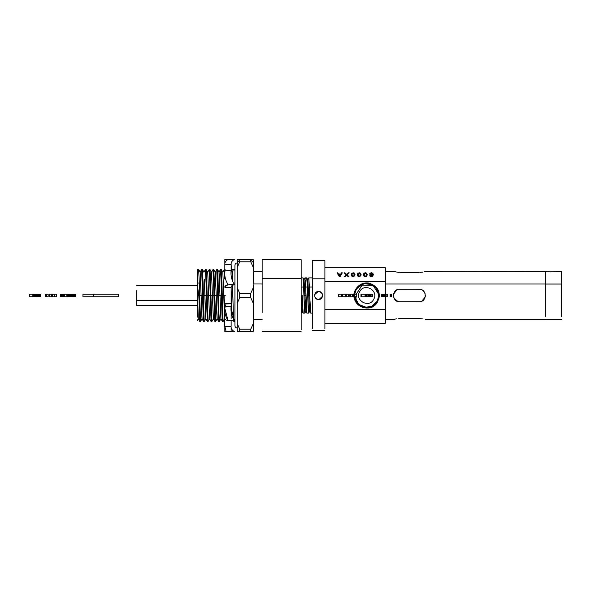 <?xml version="1.0" encoding="UTF-8"?>
<svg xmlns="http://www.w3.org/2000/svg" width="591" height="591" viewBox="0 0 591 591"><rect width="100%" height="100%" fill="white"/><g stroke="black" fill="none" stroke-linecap="round" stroke-linejoin="round"><path stroke-width="0.89" d="M237.25 328.02C235.839 327.887 235.07 327.111 234.93 325.707C235.07 327.111 235.839 327.887 237.25 328.02M234.93 265.293C235.07 263.889 235.839 263.113 237.25 262.98C235.839 263.113 235.07 263.889 234.93 265.293L234.93 325.707L234.93 265.293M237.25 303.227L237.25 259.634L237.25 262.367L239.665 260.247L239.71 259.634L237.25 259.634L253.236 259.634L237.25 259.634L239.71 259.634L239.71 261.813L237.25 267.354L237.25 303.227L239.71 297.679L239.71 293.321L237.25 287.773L239.71 293.321L250.769 293.321L253.236 287.773L253.236 267.354L250.769 261.813L239.71 261.813L250.769 261.813L253.236 267.354L253.236 262.367L250.82 260.247L250.769 261.813L250.769 259.634L239.71 259.634L253.236 259.634L253.236 303.227L250.769 297.679L239.71 297.679L237.25 303.227L237.25 323.646L237.25 303.227M237.25 331.366L237.25 323.646L237.25 331.366L253.236 331.366L237.25 331.366L239.71 331.366L239.71 329.187L237.25 323.646L239.71 329.187L250.769 329.187L239.71 329.187L250.769 329.187L253.236 323.646L250.769 329.187L250.769 331.366L239.71 331.366L239.665 330.753M253.236 323.646L253.236 303.227L253.236 331.366L253.236 323.646L250.769 329.187L239.71 329.187L239.71 331.366L253.236 331.366M250.769 297.679L250.769 293.321L239.71 293.321L239.71 297.679L250.769 297.679L253.236 303.227L253.236 287.773L250.769 293.321L250.769 297.679M250.769 259.634L250.82 260.247L253.236 262.367L253.236 259.634L250.769 259.634M250.82 330.753L250.769 329.187M232.802 295.463L231.31 295.5L231.953 315.993L231.133 295.507L231.133 288.755L231.31 295.5L232.802 295.463L233.519 319.583L232.566 285.335M233.349 320.75L233.748 321.423L234.93 321.423M232.256 274.859L232.329 273.027C232.44 271.047 233.031 269.917 234.088 269.644L234.93 270.382M224.285 269.599L224.839 278.989L224.285 269.592L222.785 272.192M222.748 314.272L222.26 295.537L222.992 319.864L223.228 321.408L224.728 318.808L223.76 295.5L222.26 295.537L221.957 283.067L221.182 283.067L221.95 313.703L222.423 321.423L223.206 321.423L222.837 316.739M218.973 314.272L218.485 295.537L219.985 295.5L218.485 295.537L218.973 314.316L219.453 321.408L220.953 318.808L219.985 295.5L221.477 295.463L221.182 283.067L221.957 283.067L221.315 269.577L220.532 269.577L221.182 283.067L220.679 270.309M217.532 269.577L218.485 295.537L217.88 273.574L217.54 269.577L216.757 269.577L218.648 321.423L217.407 283.067L218.182 283.067L217.407 283.067L216.904 270.309M218.648 321.423L219.431 321.423L219.062 316.739M215.678 321.401L217.178 318.808L216.21 295.5L214.71 295.537L215.656 321.423L214.407 283.067L213.624 283.067L214.393 313.703L214.873 321.423L215.656 321.423M213.624 283.067L212.959 269.592L213.624 283.067L214.407 283.067L213.787 269.592L214.71 295.537L216.21 295.5L215.287 272.192L213.787 269.592M211.423 314.272L210.935 295.537L211.667 319.864L211.903 321.408L213.403 318.808L212.428 295.5L210.935 295.537L210.632 283.067L209.849 283.067L211.098 321.43L210.152 295.463L207.16 295.537L206.857 283.067L206.074 283.067L207.323 321.423L208.106 321.423L207.16 295.537L207.884 319.738L208.128 321.408L209.628 318.808M211.098 321.423L211.881 321.423L211.512 316.739M209.207 269.577L209.849 283.067L210.632 283.067L209.99 269.577L209.207 269.577M206.289 269.755L207.16 295.537L208.653 295.5L209.576 318.808L207.737 272.192L208.653 295.5L210.152 295.463M205.823 274.852L205.912 272.85M206 271.188L206.067 270.36M206.074 283.067L205.409 269.592L206.074 283.067L206.857 283.067L206.54 273.212L206.215 269.577L205.432 269.577M203.865 314.272L203.082 283.067L202.299 283.067L203.09 314.39L203.548 321.423L204.323 321.423L203.961 316.739M200.578 321.408L199.61 295.537L201.103 295.5L199.61 295.537L200.334 319.783L200.578 321.408L202.078 318.808L201.103 295.5L202.602 295.463L201.634 269.592L202.299 283.067L203.082 283.067L202.432 269.577M203.961 272.192L202.462 269.599L203.385 295.537L204.878 295.5L204.42 279.366L204.878 295.5L203.385 295.537L204.117 319.864L204.353 321.408L205.853 318.808L204.878 295.5L206.377 295.463L204.878 295.5L205.336 311.627L205.794 318.808L207.293 321.408L206.377 295.463M198.665 269.57L199.307 283.067L198.665 269.57L197.328 269.577L197.328 283.067L199.307 283.067L199.61 295.537L199.307 283.067L197.328 283.067L197.328 285.106L198.827 295.463L199.765 321.43L198.827 295.463L197.328 285.106L197.328 311.191L197.328 300.294L136.669 300.294L136.669 295.566L136.669 305.495L197.328 305.495M197.328 317.153L197.328 295.5L198.244 318.808L197.328 283.067M262.145 312.639L262.145 278.361L301.159 278.361L301.159 329.704L301.159 259.759L262.145 259.759L262.145 312.639M301.159 312.986L302.141 311.324L301.159 295.5L302.178 295.463L303.117 313.119L302.178 295.463L301.159 295.5L302.06 311.324L303.087 313.09M301.159 304.845L301.159 310.319M301.159 287.056L303.619 287.056L302.969 277.881L303.619 287.056L301.159 287.056M305.089 311.849L304.86 313.119L304.402 308.177L303.619 287.056L303.914 295.537L304.934 295.5L304.033 279.676L303.006 277.91M419.78 301.757L399.686 301.794C391.567 302.127 391.567 288.873 399.701 289.206L399.679 289.206M397.876 301.521L393.99 298.145M393.421 295.847L393.407 295.434M394.515 291.939L396.295 290.211M395.246 291.053L393.451 294.776M394.071 298.307L396.605 300.974M393.503 294.407L396.598 290.026M420.157 289.302L398.822 289.272M399.701 272.377L399.701 272.377C391.582 271.461 391.582 271.461 399.701 272.377L419.085 272.377C427.204 271.461 427.204 271.461 419.085 272.377L419.085 272.377C427.219 271.461 427.219 271.461 419.085 272.377L399.701 272.377C391.567 271.461 391.567 271.461 399.701 272.377L419.085 272.377M398.836 272.362L393.407 271.535L385.428 271.542M424.944 293.202L423.54 291.053M421.775 301.188L425.188 297.044M422.38 290.137L423.961 291.526M424.759 298.226L423.282 300.191M398.903 289.258L419.085 289.206C427.219 288.873 427.219 302.127 419.085 301.794C427.204 302.171 427.204 288.822 419.085 289.206L419.285 289.213M545.264 284.012L385.428 284.012L545.264 284.012L545.264 316.532L545.264 271.542L424.382 271.779M422.58 272.119L419.95 272.362M399.701 289.206C391.574 288.829 391.582 302.178 399.701 301.794L419.839 301.75M419.95 318.638L422.447 318.867M420.046 318.645L419.085 318.623C427.219 319.539 427.219 319.539 419.085 318.623L399.701 318.623L419.085 318.623M421.76 301.196L423.673 299.807M419.085 289.206L420.09 289.287M422.262 290.07L424.715 292.693M425.335 296.217L424.05 299.364L425.313 296.364M399.701 318.623C391.567 319.539 391.567 319.539 399.701 318.623L398.733 318.645M385.428 281.656L385.428 323.181L385.428 281.656L324.895 281.656L385.428 281.656L385.428 267.819L385.428 281.656M324.895 309.344L385.428 309.344L324.895 309.344M324.895 323.181L385.428 323.181L324.895 323.181M324.895 267.819L385.428 267.819L324.895 267.819M364.366 273.012L366.664 273.168L367.218 274.704L366.405 276.411L364.573 276.507L363.657 275.598L363.738 273.633L364.351 272.998L363.531 274.704L364.012 276.16L365.378 276.632L367.018 275.783L366.664 273.168L367.218 274.726L366.664 273.168L365.378 272.776L364.351 273.02L366.664 273.19L365.378 272.798L363.738 273.648L364.351 273.02M370.225 276.381L369.707 275.694L371.938 276.13L372.655 274.785L371.281 275.288L370.099 274.948L369.84 273.404L371.377 272.776L372.795 273.205L373.342 274.608L372.736 276.196L371.318 276.632L370.225 276.381L372.736 276.196L373.342 274.608L372.795 273.205L371.377 272.776L369.84 273.404L370.099 274.948L371.281 275.288L372.655 274.785L371.938 276.13L369.707 275.694L370.225 276.381M360.569 273.168L360.924 275.783L359.284 276.632L357.917 276.16L357.644 273.633L359.284 272.776L360.569 273.168L361.131 274.726L360.569 273.168L358.257 272.998L357.644 273.633L357.562 275.598L359.284 276.632L360.924 275.783L360.569 273.168M354.474 273.168L354.829 275.783L353.189 276.632L351.822 276.16L351.549 273.633L353.189 272.776L354.474 273.168L355.036 274.726L354.474 273.168L352.162 272.998L351.549 273.633L351.475 275.598L353.189 276.632L354.829 275.783L354.474 273.168M348.335 272.843L349.237 272.843L347.043 274.808L348.978 276.618L348.084 276.618L346.599 275.184L345.018 276.618L344.198 276.618L346.193 274.837L344.051 272.843L344.974 272.843L346.644 274.438L348.335 272.843L349.207 272.865L348.335 272.843L346.644 274.438L344.974 272.843L344.051 272.843L346.193 274.837L344.198 276.618L345.018 276.618L346.599 275.184L348.084 276.618L348.978 276.618L347.043 274.808L349.237 272.843L348.335 272.843L346.917 274.18L348.335 272.843M341.517 272.843L342.315 272.843L340.135 276.618L339.33 276.618L337.018 272.843L337.867 272.843L338.532 273.988L340.896 273.988L341.517 272.843L342.3 272.865L341.517 272.843L340.896 273.988L338.532 273.988L337.867 272.843L337.018 272.843L339.33 276.618L340.135 276.618L342.315 272.843L341.517 272.843L340.896 274.01L341.517 272.843M324.895 278.789L324.895 328.67L324.895 278.789L312.307 278.789L312.307 328.67L312.307 278.789L324.895 278.789L324.895 260.653L312.307 260.653L312.307 278.789M369.707 275.694L371.938 276.152L372.655 274.785L371.938 276.152L369.707 275.694M369.84 273.426L371.377 272.776L372.795 273.205L373.342 274.63L372.795 273.227L370.468 272.961L369.611 274.091L369.84 273.426M363.531 274.726L363.738 273.648L363.531 274.726M357.644 273.648L359.284 272.776L360.569 273.19L358.257 273.02L357.437 274.726L357.644 273.648M351.549 273.648L353.189 272.776L354.474 273.19L352.162 273.02L351.342 274.726L351.549 273.648M347.043 274.83L348.956 276.618L347.043 274.83M346.193 274.859L344.228 276.618L346.193 274.859M344.974 272.865L346.644 274.46L346.917 274.18L346.644 274.46L344.974 272.865L344.073 272.865L344.974 272.865M337.867 272.865L338.532 274.01L340.896 274.01L338.532 274.01L337.867 272.865L337.033 272.865L337.867 272.865M370.321 274.061L370.638 273.419L370.631 274.675L371.421 274.904L372.544 274.084L371.392 273.16L370.321 274.061M364.248 274.712L364.573 275.967L366.147 275.975L366.184 273.463L364.573 273.47L364.248 274.704L364.573 273.47L366.184 273.463L366.147 275.997L365.386 276.27L366.147 275.997L366.509 274.704L366.147 275.975L365.386 276.27L364.573 275.967L364.248 274.712M358.153 274.712L358.478 275.967L360.052 275.975L360.089 273.463L358.478 273.47L358.153 274.704L358.478 273.47L360.089 273.463L360.052 275.997L359.291 276.27L360.052 275.997L360.414 274.704L360.052 275.975L359.291 276.27L358.478 275.967L358.153 274.712M352.059 274.712L352.384 275.967L353.965 275.975L353.994 273.463L352.384 273.47L352.059 274.704L352.384 273.47L353.994 273.463L353.965 275.997L353.196 276.27L353.965 275.997L354.319 274.704L353.965 275.975L353.196 276.27L352.384 275.967L352.059 274.712M345.018 276.64L346.156 275.613M338.761 274.416L340.682 274.394L339.751 276.241L338.761 274.416L339.751 276.219L340.682 274.394L340.054 275.524L340.682 274.394L338.761 274.416L339.751 276.241L340.054 275.524L339.751 276.241L338.761 274.416M561.45 284.035L545.264 284.035L561.45 284.035L561.45 316.488L561.45 271.587L554.897 271.587C555.141 271.956 546.66 271.949 546.904 271.587L547.059 271.616M315.269 293.239L318.601 291.474C323.794 291.223 323.794 299.777 318.601 299.526L318.608 299.526M318.911 299.511L322.538 296.335M322.235 293.764L319.827 291.666M318.276 291.489L314.663 294.665M314.966 297.236L317.382 299.334M312.307 277.881L308.783 277.881L309.425 287.056L308.746 277.91L307.726 279.676L308.709 295.5L309.728 295.463L309.425 287.056L312.307 287.056L309.425 287.056L309.728 295.463L308.709 295.5L309.618 311.324L310.637 313.09L309.728 295.463L310.674 313.119L312.307 313.119M318.601 299.526L318.601 299.526C313.4 299.763 313.407 291.23 318.601 291.474C313.407 291.223 313.407 299.777 318.601 299.526C323.802 299.77 323.802 291.237 318.601 291.474M317.005 299.201L315.638 298.226M554.742 271.616L553.442 271.786M550.901 271.926L548.359 271.786M309.691 311.324L308.709 295.5L307.689 295.537L308.672 313.09L309.691 311.324M372.219 274.652L370.631 274.652L370.638 273.397L372.396 273.603L372.219 274.652M548.566 271.808L550.48 271.919M424.508 292.301L422.617 290.292M425.313 296.379L425.372 295.537M425.077 293.587L424.589 292.456M398.607 301.698L397.026 301.196M395.113 299.807L393.85 297.805M396.443 318.852L394.3 319.243M306.744 277.881L307.394 287.056L305.65 287.056L306.899 313.119L305.953 295.463L304.934 295.5L305.835 311.324L306.862 313.09M308.857 311.974L308.635 313.119L308.177 308.177L307.394 287.056L307.689 295.537L308.709 295.5L307.808 279.676L306.781 277.91M394.736 291.636L394.116 292.597M397.026 289.804C393.281 292.146 392.513 295.337 394.736 299.364L395.83 300.464M394.736 299.364L394.286 298.699M305.333 280.385L305.65 287.056L304.971 277.91L303.951 279.676L304.934 295.5L305.953 295.463L305.65 287.056L307.394 287.056L307.061 280.26L306.751 277.881L305.008 277.881L305.2 278.804M305.916 311.324L304.934 295.5L303.914 295.537L304.897 313.09L305.916 311.324M136.669 300.294L197.328 300.294L197.328 297.214L197.328 300.294M136.669 290.706L136.669 295.566M301.159 278.361L262.145 278.361M197.328 287.448L197.328 295.5L198.827 295.463L197.328 295.5L197.328 285.106M197.328 307.933L197.328 316.54M201.634 269.592L200.135 272.192L201.103 295.5L200.186 272.192L198.687 269.592M203.54 321.423L202.602 295.463L201.103 295.5L201.561 311.627L202.019 318.808L203.518 321.408M205.409 269.592L203.91 272.192M207.456 320.75L207.345 321.408M209.849 283.067L209.184 269.592L207.685 272.192M211.512 272.192L210.012 269.592L210.935 295.537L212.428 295.5L211.512 272.192L212.428 295.5L213.927 295.463L212.428 295.5L213.351 318.808L214.851 321.408L213.927 295.463M209.687 272.872L209.812 270.656M212.959 269.592L211.46 272.192M215.006 320.75L214.895 321.408M216.734 269.592L215.235 272.192L216.21 295.5L217.702 295.463L216.21 295.5L216.668 311.627L217.126 318.808L218.626 321.408M220.509 269.592L219.01 272.192L219.985 295.5L219.062 272.192L217.569 269.592M222.844 272.192L221.344 269.599L222.26 295.537L223.76 295.5L222.844 272.192L223.76 295.5L225.252 295.463L223.76 295.5L224.839 327.466L224.839 318.128L224.839 327.466L224.839 326.372L225.112 327.466L225.09 326.372L231.133 326.372L231.133 320.75L231.133 326.372L225.09 326.372M222.563 320.75L222.445 321.408M222.401 321.408L221.477 295.463L219.985 295.5L220.901 318.808L222.401 321.408M224.706 274.852L224.787 272.85M234.93 269.577L231.864 269.577L232.462 281.434L231.842 269.592L231.133 270.811M253.236 283.976L262.145 283.976L253.236 283.976M239.71 261.813L239.665 260.247L237.25 262.367L237.25 267.354L239.71 261.813M233.275 283.067L234.93 283.067L233.275 283.067M390.09 296.756L391.722 296.756L390.09 296.756L390.09 294.244L390.09 296.756M390.533 294.244L390.09 294.244L390.533 294.244L390.533 296.756L390.533 294.244M390.88 294.244L390.644 296.756L390.88 294.244M391.722 294.244L391.235 294.244L391.235 296.756L391.235 294.244L391.722 294.244L391.722 296.756L391.722 294.244M387.689 296.756L387.689 294.244L387.689 296.756L386.13 296.756L386.13 294.244L387.689 294.244L385.679 294.244L385.679 296.756L387.689 296.756M385.679 296.756L385.679 294.244L386.13 294.244L386.13 296.756L385.679 296.756M384.194 296.756L384.194 294.244L381.254 294.244L381.254 296.756L384.098 296.756L381.254 296.756L381.254 294.244L381.306 296.756L381.306 294.244L381.409 296.756L381.409 294.244L381.513 296.756L381.513 294.244L381.786 296.756L381.786 294.244L382.222 294.244L382.222 296.756L382.222 294.244L382.798 294.244L382.798 296.756L382.798 294.244L383.382 294.244L383.382 296.756L383.382 294.244L383.818 294.244L383.818 296.756L383.818 294.244L384.098 296.756L384.298 294.244L384.194 296.756M384.342 294.244L384.298 296.756L384.342 294.244M379.599 296.756L379.599 294.244L379.599 296.756L379.163 296.756L379.163 294.244L379.599 294.244L379.163 294.244L379.163 296.756L379.599 296.756M378.668 296.756L378.668 294.244L378.668 296.756L378.233 296.756L378.233 294.244L378.668 294.244L378.233 294.244L378.233 296.756L378.668 296.756M372.625 296.756L372.625 294.244L369.685 294.244L369.685 296.756L372.625 296.756L371.916 296.756L371.916 294.244L372.625 294.244L372.625 296.756M369.685 296.756L369.685 294.244L370.225 294.244L370.225 296.756L368.629 296.756L368.629 294.244L365.726 294.244L365.726 296.756L368.629 296.756L367.085 296.756L367.085 294.244L368.629 294.244L368.629 296.756L369.685 296.756M370.225 296.756L370.225 294.244L371.916 294.244L371.916 296.756L370.225 296.756M365.726 296.756L365.822 294.244L365.822 296.756L361.736 296.756L365.046 296.756L365.046 294.244L361.736 294.244L361.736 296.756L361.736 294.244L365.046 294.244L365.046 296.756L365.726 296.756M365.822 296.756L366.08 294.244L365.822 296.756M366.08 296.756L366.08 294.244L366.501 294.244L366.501 296.756L366.08 296.756M366.501 296.756L366.501 294.244L367.085 294.244L367.085 296.756L366.501 296.756M354.504 296.756L356.742 296.756L354.504 296.756L354.504 294.244L354.504 296.756M356.742 294.244L354.504 294.244L356.742 294.244L356.742 296.756L356.742 294.244M353.211 296.756L353.211 294.244L350.271 294.244L350.271 296.756L353.211 296.756L352.509 296.756L352.509 294.244L353.211 294.244L353.211 296.756M350.271 296.756L350.271 294.244L350.81 294.244L350.81 296.756L350.271 296.756M350.81 296.756L350.81 294.244L352.509 294.244L352.509 296.756L350.81 296.756M349.17 296.756L349.17 294.244L346.289 294.244L346.289 296.756L349.17 296.756L348.572 296.756L348.572 294.244L349.17 294.244L349.17 296.756M346.289 296.756L346.289 294.244L348.572 294.244L348.572 296.756L346.289 296.756M345.329 296.756L345.329 294.244L342.492 294.244L342.492 296.756L345.329 296.756L342.544 296.756L342.544 294.244L345.329 294.244L345.329 296.756M342.492 296.756L342.544 294.244L342.492 296.756M338.444 296.756L341.753 296.756L338.444 296.756L338.444 294.244L338.444 296.756M341.753 294.244L338.444 294.244L341.753 294.244L341.753 296.756L341.753 294.244M72.242 296.756L72.309 294.244L72.242 296.756M72.309 296.756L75.5 296.756L72.309 296.756L72.309 294.244L72.309 296.756M72.508 294.244L72.508 296.756L72.508 294.244M73.299 294.244L72.841 294.244L72.841 296.756L72.841 294.244L73.299 294.244L73.299 296.756L73.299 294.244L73.845 294.244L73.299 294.244M74.532 294.244L73.845 294.244L73.845 296.756L73.845 294.244L74.532 294.244L74.532 296.756L74.532 294.244L75.05 294.244L74.532 294.244M75.389 294.244L75.05 296.756L75.389 294.244M75.5 294.244L75.5 296.756L75.5 294.244M71.681 296.756L71.681 294.244L71.681 296.756L71.681 294.244L68.364 294.244L68.364 296.756L71.681 296.756M71.238 296.756L71.563 294.244L71.563 296.756L68.364 296.756L68.364 294.244L68.49 296.756L68.49 294.244L68.63 296.756L68.63 294.244L68.815 296.756L68.815 294.244L69.346 294.244L69.346 296.756L69.346 294.244L69.664 296.756L69.664 294.244L70.019 296.756L70.019 294.244L70.713 294.244L70.713 296.756L70.713 294.244L71.238 294.244L71.238 296.756M67.448 296.756L67.448 294.244L64.574 294.244L64.574 296.756L67.448 296.756L66.857 296.756L66.857 294.244L67.448 294.244L67.448 296.756M64.574 296.756L64.574 294.244L66.857 294.244L66.857 296.756L64.574 296.756M62.262 296.756L62.262 294.244L63.754 294.244L63.754 296.756L61.878 296.756L61.878 294.244L62.262 294.244L62.262 296.756L63.754 296.756L63.754 294.244L60.6 294.244L60.6 296.756L62.262 296.756M61.538 296.756L61.878 294.244L61.878 296.756L60.6 296.756L60.6 294.244L60.703 296.756L60.703 294.244L60.836 296.756L60.836 294.244L61.013 296.756L61.013 294.244L61.538 294.244L61.538 296.756M56.455 296.756L56.455 294.244L56.455 296.756L54.823 296.756L54.823 294.244L56.455 294.244L52.525 294.244L52.525 296.756L56.455 296.756M54.165 296.756L54.165 294.244L54.823 294.244L54.823 296.756L52.525 296.756L52.525 294.244L54.165 294.244L54.165 296.756M49.489 296.756L51.735 296.756L49.489 296.756L49.489 294.244L49.489 296.756M51.735 294.244L49.489 294.244L51.735 294.244L51.735 296.756L51.735 294.244M48.167 296.756L48.167 294.244L45.175 294.244L45.175 296.756L48.167 296.756L46.674 296.756L46.674 294.244L48.167 294.244L48.167 296.756M45.175 296.756L45.315 294.244L45.175 296.756M45.315 296.756L45.411 294.244L45.315 296.756M45.411 296.756L45.662 294.244L45.411 296.756M45.662 296.756L45.662 294.244L46.091 294.244L46.091 296.756L45.662 296.756M46.091 296.756L46.091 294.244L46.674 294.244L46.674 296.756L46.091 296.756M40.624 296.756L40.624 294.244L40.624 296.756L40.624 294.244L37.307 294.244L37.307 296.756L40.624 296.756M40.181 296.756L40.506 294.244L40.506 296.756L37.307 296.756L37.307 294.244L37.432 296.756L37.432 294.244L37.573 296.756L37.573 294.244L37.758 296.756L37.758 294.244L38.289 294.244L38.289 296.756L38.289 294.244L38.607 296.756L38.607 294.244L38.962 296.756L38.962 294.244L39.656 294.244L39.656 296.756L39.656 294.244L40.181 294.244L40.181 296.756M36.627 296.756L36.627 294.244L33.539 294.244L33.539 296.756L36.627 296.756L36.029 296.756L36.029 294.244L36.627 294.244L36.627 296.756M33.539 296.756L33.539 294.244L34.145 294.244L34.145 296.756L33.539 296.756M34.145 296.756L34.197 294.244L34.145 296.756M34.197 296.756L34.374 294.244L34.197 296.756M34.374 296.756L34.67 294.244L34.374 296.756M34.67 296.756L34.67 294.244L35.083 294.244L35.083 296.756L34.67 296.756M35.083 296.756L35.083 294.244L35.512 294.244L35.512 296.756L35.083 296.756M35.512 296.756L35.807 294.244L35.512 296.756M35.807 296.756L35.977 294.244L35.807 296.756M35.977 296.756L36.029 294.244L35.977 296.756M29.55 296.756L32.86 296.756L29.55 296.756L29.55 294.244L29.55 296.756M32.86 294.244L29.55 294.244L32.86 294.244L32.86 296.756L32.86 294.244M360.968 294.244L360.968 296.756L361.736 296.756L360.968 296.756L360.968 294.244L361.736 294.244L360.968 294.244M365.726 294.244L365.046 294.244L365.726 294.244M369.685 294.244L368.629 294.244L369.685 294.244M82.954 296.756L82.954 294.244L93.518 294.244L93.518 296.756L82.954 296.756L118.592 296.756L93.518 296.756L93.518 294.244L82.954 294.244L82.954 296.756M118.592 294.244L93.518 294.244L118.592 294.244L118.592 296.756L118.592 294.244M379.134 297.037L377.752 301.476M354.245 294.082L355.693 289.501L361.758 284.005L369.678 283.355L376.135 287.3L379.163 294.488L376.268 287.455L369.611 283.34L361.677 284.042L355.693 289.501L361.722 283.998L368.932 283.17L375.669 286.761L379.163 294.244L376.297 287.455L370.01 283.421L362.49 283.695L356.41 288.342M355.716 289.509L354.194 295.53L355.664 289.553M373.349 306.116L377.723 301.536L379.163 296.527L377.679 301.506C371.717 312.986 353.507 307.896 354.112 295.53L355.649 289.472C358.545 284.773 362.675 282.609 368.023 282.986L375.603 286.628L379.2 294.244L375.019 286.074L366.405 282.919M379.067 296.918L377.605 301.469C371.687 312.875 353.588 307.815 354.194 295.53L354.194 295.53C354.57 308.502 371.562 312.683 377.605 301.469L377.656 301.432M377.605 301.469L379.127 295.47L377.605 301.469C371.54 312.632 354.585 308.665 354.172 295.47L357.688 304.18M360.687 306.47L363.014 307.446M366.664 307.992L373.268 306.101M375.906 303.9L376.925 302.622M376.341 287.433L368.023 282.986C362.704 282.587 358.582 284.751 355.649 289.472L355.634 289.464C347.168 303.346 370.616 316.155 377.723 301.536C370.616 316.155 347.168 303.346 355.634 289.464L359.476 285.18L355.634 289.464L354.112 295.53L358.146 304.705L366.701 308.044M355.634 289.464C358.456 284.81 362.593 282.653 368.023 282.986L369.168 283.163M354.327 294.089L355.782 289.546C361.685 278.176 379.718 283.215 379.127 295.47L379.127 295.47C380.161 283.599 361.448 278.043 355.782 289.546L355.76 289.538C361.906 278.243 378.934 282.675 379.149 295.53L375.662 286.864M372.618 284.552L363.893 283.37L356.469 288.393M354.334 293.047L354.09 295.663M364.004 283.2L357.045 287.396M378.927 298.381L379.2 296.756M354.09 295.67L355.324 300.937M358.73 305.259L362.741 307.453M368.252 307.985L375.448 304.528M359.668 291.666C364.174 282.387 379.067 290.521 373.689 299.334C369.183 308.613 354.29 300.479 359.668 291.666C364.174 282.387 379.067 290.521 373.689 299.334C369.183 308.613 354.29 300.479 359.668 291.666C354.29 300.479 369.183 308.613 373.689 299.334C379.067 290.521 364.174 282.387 359.668 291.666M357.71 304.062L367.698 307.845L373.194 306.027L377.56 301.447C374.295 306.345 369.996 308.45 364.654 307.748C358.478 306.426 355.006 302.333 354.245 295.47L357.806 304.195M360.355 306.19L362.904 307.327M366.597 307.911L373.231 306.035M375.854 303.848L376.859 302.577M378.994 296.904L377.59 301.395M355.782 289.546L354.268 295.53L355.782 289.546M360.111 285.047L355.856 289.583L354.327 295.53C354.526 308.221 371.613 312.499 377.472 301.395L377.516 301.358M354.401 294.096L355.834 289.575C361.862 278.42 378.728 282.609 379.067 295.53L375.603 286.916M372.566 284.611L363.901 283.444L356.536 288.438M378.912 296.896L377.472 301.395C371.872 312.669 353.854 307.719 354.349 295.53L355.856 289.583C361.714 278.287 379.636 283.296 379.045 295.47L377.538 301.432L379.045 295.47L375.736 287.086L367.1 283.155M377.538 301.432C371.658 312.765 353.677 307.741 354.268 295.53M378.617 296.756L377.198 301.247C373.12 309.677 359.587 309.359 355.9 300.753L356.129 296.756L355.9 300.753L354.733 296.756M356.188 294.244L362.091 285.18L373.128 285.394L378.602 294.244L373.128 285.394L362.165 285.143L356.188 294.244M377.494 301.41C371.473 312.513 354.689 308.369 354.327 295.47L357.799 304.077M360.798 306.352L363.029 307.283M366.642 307.837L373.187 305.968M375.78 303.811L376.799 302.526M378.668 295.53L378.668 296.084M378.602 294.244L373.128 285.394L378.609 294.244M354.718 294.133L356.129 289.738C361.559 278.664 379.488 283.754 378.735 295.47L378.735 295.47C379.873 283.99 361.027 278.627 356.129 289.738L356.077 289.775M355.9 300.753C359.579 309.359 373.12 309.677 377.198 301.247L371.355 306.566L365.024 307.409L358.102 303.937L354.703 296.756L358.996 304.757M360.547 284.877L355.9 289.612C361.766 278.464 378.927 282.89 378.994 295.53L376.593 288.209L370.439 283.791M366.583 283.207L360.192 285.061M357.599 287.226L356.602 288.482M354.482 294.104L355.871 289.664M355.9 289.612L355.922 289.627C361.5 278.391 379.459 283.325 378.971 295.47L377.472 301.395L378.971 295.47L375.691 287.16L367.129 283.237M365.94 307.497L372.345 306.094L377.243 301.211M378.676 296.874L378.757 295.53C379.585 283.776 361.566 278.597 356.107 289.723C360.178 284.286 364.743 282.328 369.811 283.85C375.396 285.689 378.373 289.583 378.757 295.53L377.287 301.292L378.735 295.47L377.265 301.284L371.606 306.515L364.137 307.305L357.607 303.486L354.652 296.756L357.592 303.508L364.152 307.335L371.606 306.544L377.309 301.247M373.032 305.946L377.42 301.366C371.569 312.454 354.519 308.125 354.401 295.47L357.4 303.523M361.825 306.759L362.955 307.18M366.516 307.756L373.01 305.983M375.713 303.767L376.74 302.474M378.838 296.889L377.45 301.321M377.42 301.366L377.398 301.358C371.835 312.558 353.935 307.638 354.43 295.53L355.922 289.627L354.43 295.53L358.301 304.431L366.782 307.734M354.637 294.126L356.055 289.701C361.522 278.553 379.577 283.68 378.809 295.47L377.331 301.321L371.554 306.626L364.278 307.416L357.57 303.56L354.57 296.756L357.341 303.331L363.531 307.268L370.705 306.988L376.681 302.429M354.652 296.756L358.043 303.959L364.987 307.46L371.384 306.611L377.265 301.284L371.399 306.633L364.965 307.483L358.006 303.951L354.63 296.756M359.867 285.401L355.967 289.649C361.803 278.634 378.742 282.853 378.912 295.53L378.166 291.297M377.738 290.284L375.876 287.448M371.48 284.264L363.502 283.71L356.661 288.526M354.563 294.119L355.945 289.701M354.504 294.783L354.504 296.194L354.504 294.783M355.967 289.649L355.989 289.664C361.537 278.494 379.378 283.399 378.89 295.47L377.398 301.358L378.89 295.47L375.662 287.241L367.122 283.318M378.809 295.47C379.902 283.879 361.057 278.524 356.055 289.701C361.847 278.804 378.558 282.808 378.838 295.53L377.331 301.321L378.809 295.47M378.757 296.881L378.085 291.319M371.466 284.337L363.531 283.783L356.728 288.571M372.987 305.879L377.383 301.284M377.353 301.329L371.525 306.663L364.477 307.483L357.902 303.959L354.548 296.756L358.863 304.816L366.767 307.652M355.989 289.664L354.57 294.244L355.989 289.664M224.839 264.561L224.839 263.534C225.193 261.724 226.279 260.343 228.111 259.383L234.405 259.383C232.573 260.343 231.48 261.732 231.133 263.534L231.133 264.628L224.839 264.628L224.839 272.872L224.839 264.628L231.133 264.628L231.133 263.534C231.317 261.924 232.411 260.542 234.405 259.383L228.111 259.383C226.117 260.542 225.023 261.924 224.839 263.534L224.839 269.577M224.839 295.478L224.839 304.904M224.846 259.383L228.111 259.383L224.846 259.383L224.839 263.15M231.133 270.25L231.133 264.628L231.465 270.25L226.109 270.25L224.846 271.35C224.388 276.13 225.474 280.562 228.111 284.633C226.117 285.217 225.023 285.904 224.839 286.709L228.111 284.633L234.405 284.633C232.507 285.15 231.421 285.845 231.133 286.709L231.133 287.256L231.133 286.709C231.317 285.904 232.411 285.217 234.405 284.633C231.642 280.186 230.556 275.384 231.133 270.25C230.556 275.406 231.65 280.2 234.405 284.633L228.111 284.633C225.474 280.57 224.388 276.145 224.846 271.35L224.839 272.569L224.846 271.35L226.109 270.25L231.133 270.25M225.09 303.744L225.119 304.291L225.09 303.744L231.133 303.744L231.133 304.291L231.133 287.256L224.839 287.256L231.133 287.256L231.133 303.744L224.839 303.996M227.513 320.551L234.405 320.75L231.162 308.539L231.133 304.291L231.133 318.675L231.133 306.367L231.133 318.128L231.133 306.367L226.109 306.367L224.839 304.528L226.109 306.367L224.846 307.468L224.868 308.539L228.111 320.75C226.117 320.174 225.023 319.48 224.839 318.675L224.898 318.948M224.839 327.466L224.846 331.617L234.405 331.617L231.133 331.617L231.133 327.466C231.317 329.076 232.411 330.458 234.405 331.617C232.507 330.583 231.421 329.194 231.133 327.466L231.133 331.617L226.109 331.617L225.112 327.466L226.109 331.617L224.846 331.617L224.839 327.473M224.846 307.46L224.839 304.528L224.846 307.46L226.109 306.367L231.133 306.367C230.556 311.523 231.65 316.318 234.405 320.75L228.111 320.75C225.474 316.695 224.388 312.262 224.846 307.468M225.356 319.502L226.323 320.078M224.846 271.328L224.839 272.569M224.314 269.577L225.09 269.577M213.765 269.577L212.982 269.577M207.737 272.192L206.237 269.592M202.44 269.577L201.657 269.577M199.765 321.423L200.548 321.423M198.303 318.808L197.328 320.492M301.159 277.881L302.969 277.881M303.117 313.119L304.86 313.119M425.38 319.458L545.264 319.458M385.428 319.458L393.407 319.465M312.307 330.347L324.895 330.347M545.264 271.587L546.904 271.587M545.264 319.413L561.45 319.413M306.899 313.119L308.635 313.119M197.328 285.505L136.669 285.505M262.145 331.241L301.159 331.241M199.743 321.408L198.244 318.808M211.068 321.408L209.576 318.808M253.236 271.461L262.145 271.461M253.236 319.539L262.145 319.539M231.162 308.539L231.133 304.291"/></g></svg>
